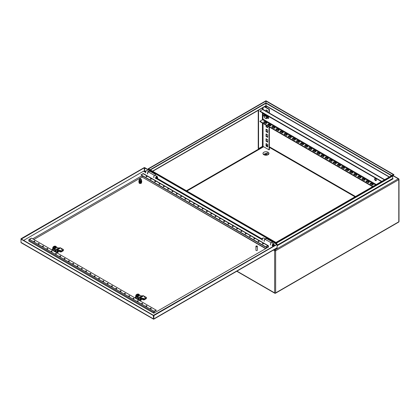 <?xml version="1.0" encoding="UTF-8"?>
<svg xmlns="http://www.w3.org/2000/svg" width="420" height="420" viewBox="0 0 420 420"><rect width="100%" height="100%" fill="white"/><g stroke="black" fill="none" stroke-linecap="round" stroke-linejoin="round"><path stroke-width="0.63" d="M149.252 170.158L147.987 168.893L275.971 242.781L275.971 243.316L149.305 170.237M277.137 245.753L393.125 178.789L392.627 178.5L392.695 175.933L275.971 243.364M275.142 293.186A0.709 0.41 -120 0 0 275.494 293.223A0.709 0.41 -120 0 0 275.641 292.897L275.641 250.756L398.795 179.655L398.795 221.797A0.709 0.41 60 0 1 398.648 222.117A0.709 0.709 0 0 0 399 221.508A0.709 0.41 180 0 1 398.795 221.797L275.641 292.897A0.709 0.41 180 0 1 275.142 293.018A0.709 0.41 180 0 1 274.638 292.897A0.709 0.41 120 0 0 274.785 293.223L236.744 271.257L274.785 293.223A0.709 0.709 0 0 0 275.494 293.223L398.648 222.117A0.709 0.41 60 0 1 398.291 222.085M265.976 105.903L152.717 171.292L265.976 105.903L389.225 177.061L265.976 105.667L152.513 171.171M265.976 101.105L393.382 174.662L275.971 242.45L148.565 168.893L265.976 101.105L265.976 105.667L389.435 176.946M266.474 153.851A0.709 0.41 180 0 1 266.679 154.14A0.709 0.41 180 0 1 266.243 154.518A0.709 0.41 180 0 1 265.472 154.429A0.709 0.41 180 0 1 265.267 154.14A0.709 0.41 180 0 1 265.703 153.762A0.709 0.41 180 0 1 266.474 153.851M266.637 154.282A0.709 0.41 0 0 0 266.474 154.14A0.709 0.41 0 0 0 265.314 154.282M399 221.508L399 179.366A0.709 0.709 0 0 0 398.648 178.752L398.648 178.752A0.709 0.41 120 0 0 398.291 178.789L275.142 249.89A0.709 0.41 120 0 0 274.785 250.262A0.709 0.41 120 0 0 274.638 250.756A0.709 0.41 0 0 0 275.142 250.877A0.709 0.41 0 0 0 275.641 250.756A0.709 0.41 -120 0 0 275.494 250.262A0.709 0.41 -120 0 0 275.142 249.89L274.449 249.491M398.648 178.752L393.083 175.539L398.648 178.752A0.709 0.41 120 0 1 398.795 179.078M392.695 175.933L393.96 174.662L265.976 100.774L147.987 168.893M275.971 242.781L393.96 174.662M267.724 112.13L267.724 110.812L266.06 109.851L266.06 111.169M266.39 111.358L266.39 110.045M266.06 125.15L266.06 126.782L267.724 127.748L267.724 126.11M267.724 127.36L266.39 126.593L266.06 126.782M266.39 126.593L266.39 125.339M267.724 132.557L267.724 130.053L266.06 129.092L266.06 131.596L267.724 132.557M267.724 132.174L266.39 131.402L266.06 131.596M266.39 131.402L266.39 129.286M267.724 137.366L267.724 134.867L266.06 133.906L266.06 136.405L267.724 137.366M267.724 136.983L266.39 136.211L266.06 136.405M266.39 136.211L266.39 134.095M267.724 142.18L267.724 139.676L266.06 138.716L266.06 141.215L267.724 142.18M267.724 141.792L266.39 141.026L266.06 141.215M266.39 141.026L266.39 138.91M267.724 146.99L267.724 144.485L266.06 143.525L266.06 146.029L267.724 146.99M267.724 146.606L266.39 145.834L266.06 146.029M266.39 145.834L266.39 143.719M258.227 110.376L258.227 148.433L258.557 148.628L262.39 146.412A0.473 0.273 180 0 1 263.057 146.412L269.057 149.877L269.057 126.882M269.057 125.533L269.057 124.577M269.057 112.901L269.057 109.468L269.388 109.273L264.763 106.601M264.432 106.796L269.057 109.468M269.057 149.877L269.388 149.683L269.388 127.071M269.388 125.727L269.388 124.766M269.388 113.09L269.388 109.273M258.557 148.628L258.557 110.187M146.422 170.767A1.06 0.614 120 0 0 145.462 172.148L144.302 171.124L144.302 167.848L149.321 170.531L149.321 171.397M272.055 242.739L272.391 241.295L277.137 244.041L277.137 247.936L153.694 319.205L153.988 315.525L153.321 315.525L21 239.132L21 238.749L144.154 167.648L144.821 167.648L149.321 170.531M153.321 315.525L153.61 319.205L21 242.645L21 239.132M144.674 167.848L144.485 171.344M257.35 246.351L257.35 250.199A0.709 0.41 180 0 1 256.914 250.572A0.709 0.41 180 0 1 256.142 250.488A0.709 0.41 180 0 1 255.932 250.199L255.932 246.351A0.709 0.41 180 0 1 256.373 245.973A0.709 0.41 180 0 1 257.14 246.062A0.709 0.41 180 0 1 257.35 246.351A0.709 0.41 180 0 1 256.914 246.724A0.709 0.41 180 0 1 256.142 246.64A0.709 0.41 180 0 1 255.932 246.351M139.818 179.482A0.709 0.41 180 0 1 139.613 179.193A0.709 0.41 180 0 1 140.049 178.815A0.709 0.41 180 0 1 140.821 178.904A0.709 0.41 180 0 1 141.026 179.193A0.709 0.41 180 0 1 140.59 179.571A0.709 0.41 180 0 1 139.818 179.482M21 242.645L153.652 319.226L277.137 247.931M272.139 241.442L266.921 238.429L276.785 244.34L153.468 315.32L21.352 239.048L144.302 167.848M277.137 244.424L153.988 315.525M149.567 170.389L149.567 171.255M155.736 173.948L266.222 237.736L155.736 173.948M155.4 175.392L155.484 174.09L150.266 171.077A0.945 0.546 120 0 0 150.05 171.034A0.945 0.546 120 0 0 149.793 171.124L148.402 171.927A1.176 0.683 120 0 0 147.635 172.966A1.176 0.683 120 0 0 147.814 173.911M265.976 237.883L265.976 238.749M266.222 238.602L266.222 237.736M33.952 241.427A0.509 0.294 180 0 1 34.834 241.427M34.036 241.49A0.509 0.294 0 0 0 34.75 241.08A0.509 0.294 0 0 0 34.036 241.49M38.262 243.915A0.509 0.294 180 0 1 39.144 243.915M38.346 243.978A0.509 0.294 0 0 0 39.06 243.563A0.509 0.294 0 0 0 38.346 243.978M42.572 246.404A0.509 0.294 180 0 1 43.454 246.404M42.656 246.466A0.509 0.294 0 0 0 43.37 246.052A0.509 0.294 0 0 0 42.656 246.466M46.883 248.892A0.509 0.294 180 0 1 47.765 248.892M46.961 248.955A0.509 0.294 0 0 0 47.68 248.54A0.509 0.294 0 0 0 46.961 248.955M51.193 251.381A0.509 0.294 180 0 1 52.075 251.381M51.272 251.444A0.509 0.294 0 0 0 51.991 251.029A0.509 0.294 0 0 0 51.272 251.444M55.503 253.869A0.509 0.294 180 0 1 56.385 253.869M55.582 253.932A0.509 0.294 0 0 0 56.301 253.517A0.509 0.294 0 0 0 55.582 253.932M59.813 256.358A0.509 0.294 180 0 1 60.69 256.358M59.892 256.421A0.509 0.294 0 0 0 60.611 256.006A0.509 0.294 0 0 0 59.892 256.421M64.118 258.846A0.509 0.294 180 0 1 65 258.846M64.202 258.909A0.509 0.294 0 0 0 64.921 258.494A0.509 0.294 0 0 0 64.202 258.909M68.428 261.334A0.509 0.294 180 0 1 69.311 261.334M68.513 261.397A0.509 0.294 0 0 0 69.232 260.983A0.509 0.294 0 0 0 68.513 261.397M72.739 263.823A0.509 0.294 180 0 1 73.621 263.823M72.823 263.886A0.509 0.294 0 0 0 73.542 263.471A0.509 0.294 0 0 0 72.823 263.886M77.049 266.312A0.509 0.294 180 0 1 77.931 266.312M77.133 266.375A0.509 0.294 0 0 0 77.847 265.96A0.509 0.294 0 0 0 77.133 266.375M81.359 268.8A0.509 0.294 180 0 1 82.241 268.8M81.443 268.863A0.509 0.294 0 0 0 82.157 268.448A0.509 0.294 0 0 0 81.443 268.863M85.67 271.288A0.509 0.294 180 0 1 86.552 271.288M85.754 271.352A0.509 0.294 0 0 0 86.468 270.937A0.509 0.294 0 0 0 85.754 271.352M89.98 273.777A0.509 0.294 180 0 1 90.862 273.777M90.064 273.84A0.509 0.294 0 0 0 90.778 273.425A0.509 0.294 0 0 0 90.064 273.84M94.29 276.266A0.509 0.294 180 0 1 95.172 276.266M94.374 276.329A0.509 0.294 0 0 0 95.088 275.914A0.509 0.294 0 0 0 94.374 276.329M98.6 278.754A0.509 0.294 180 0 1 99.482 278.754M98.684 278.817A0.509 0.294 0 0 0 99.398 278.402A0.509 0.294 0 0 0 98.684 278.817M102.911 281.243A0.509 0.294 180 0 1 103.793 281.243M102.995 281.306A0.509 0.294 0 0 0 103.709 280.891A0.509 0.294 0 0 0 102.995 281.306M107.221 283.731A0.509 0.294 180 0 1 108.103 283.731M107.3 283.794A0.509 0.294 0 0 0 108.019 283.379A0.509 0.294 0 0 0 107.3 283.794M111.531 286.219A0.509 0.294 180 0 1 112.413 286.219M111.61 286.282A0.509 0.294 0 0 0 112.329 285.868A0.509 0.294 0 0 0 111.61 286.282M115.841 288.708A0.509 0.294 180 0 1 116.723 288.708M115.92 288.771A0.509 0.294 0 0 0 116.639 288.356A0.509 0.294 0 0 0 115.92 288.771M120.152 291.197A0.509 0.294 180 0 1 121.028 291.197M120.23 291.26A0.509 0.294 0 0 0 120.95 290.845A0.509 0.294 0 0 0 120.23 291.26M124.457 293.685A0.509 0.294 180 0 1 125.339 293.685M124.541 293.743A0.509 0.294 0 0 0 125.26 293.333A0.509 0.294 0 0 0 124.541 293.743M128.767 296.173A0.509 0.294 180 0 1 129.649 296.173M128.851 296.231A0.509 0.294 0 0 0 129.57 295.822A0.509 0.294 0 0 0 128.851 296.231M133.077 298.657A0.509 0.294 180 0 1 133.959 298.657M133.161 298.72A0.509 0.294 0 0 0 133.88 298.31A0.509 0.294 0 0 0 133.161 298.72M137.387 301.145A0.509 0.294 180 0 1 138.269 301.145M137.471 301.208A0.509 0.294 0 0 0 138.185 300.799A0.509 0.294 0 0 0 137.471 301.208M141.697 303.634A0.509 0.294 180 0 1 142.579 303.634M141.781 303.697A0.509 0.294 0 0 0 142.496 303.287A0.509 0.294 0 0 0 141.781 303.697M146.008 306.122A0.509 0.294 180 0 1 146.89 306.122M146.092 306.185A0.509 0.294 0 0 0 146.806 305.77A0.509 0.294 0 0 0 146.092 306.185M150.318 308.611A0.509 0.294 180 0 1 151.2 308.611M150.402 308.674A0.509 0.294 0 0 0 151.116 308.259A0.509 0.294 0 0 0 150.402 308.674M154.628 311.099A0.509 0.294 180 0 1 155.426 311.036L155.426 310.748A0.509 0.294 0 0 0 154.712 311.162L154.14 311.866L154.066 313.073M154.319 311.388L29.332 239.227A0.709 0.41 120 0 0 28.98 239.605A0.709 0.41 120 0 0 28.833 240.093L153.82 312.254A0.709 0.41 -60 0 1 153.967 311.761A0.709 0.41 -60 0 1 154.319 311.388L154.712 311.162M30.524 238.938A0.509 0.294 180 0 0 30.439 238.88L31.332 238.077L156.319 310.233L155.426 311.036M29.332 239.227L29.726 239.001A0.509 0.294 0 0 0 30.439 238.591M28.833 240.093L28.833 241.059L153.82 313.215L153.82 312.254M155.426 310.748L156.319 310.233M154.066 312.496L154.571 312.784M262.474 243.863A0.509 0.294 180 0 1 263.356 243.863M263.272 243.511A0.509 0.294 0 0 0 262.558 243.925A0.509 0.294 0 0 0 263.272 243.511M258.163 241.374A0.509 0.294 180 0 1 259.046 241.374M258.962 241.022A0.509 0.294 0 0 0 258.248 241.437A0.509 0.294 0 0 0 258.962 241.022M253.853 238.886A0.509 0.294 180 0 1 254.735 238.886M254.651 238.534A0.509 0.294 0 0 0 253.937 238.948A0.509 0.294 0 0 0 254.651 238.534M249.543 236.397A0.509 0.294 180 0 1 250.425 236.397M250.341 236.045A0.509 0.294 0 0 0 249.627 236.46A0.509 0.294 0 0 0 250.341 236.045M245.233 233.909A0.509 0.294 180 0 1 246.115 233.909M246.031 233.557A0.509 0.294 0 0 0 245.317 233.972A0.509 0.294 0 0 0 246.031 233.557M240.922 231.42A0.509 0.294 180 0 1 241.804 231.42M241.721 231.068A0.509 0.294 0 0 0 241.007 231.483A0.509 0.294 0 0 0 241.721 231.068M236.612 228.931A0.509 0.294 180 0 1 237.494 228.931M237.41 228.58A0.509 0.294 0 0 0 236.696 228.995A0.509 0.294 0 0 0 237.41 228.58M232.302 226.443A0.509 0.294 180 0 1 233.184 226.443M233.105 226.091A0.509 0.294 0 0 0 232.386 226.506A0.509 0.294 0 0 0 233.105 226.091M227.992 223.954A0.509 0.294 180 0 1 228.874 223.954M228.795 223.603A0.509 0.294 0 0 0 228.076 224.018A0.509 0.294 0 0 0 228.795 223.603M223.681 221.466A0.509 0.294 180 0 1 224.564 221.466M224.485 221.114A0.509 0.294 0 0 0 223.766 221.529A0.509 0.294 0 0 0 224.485 221.114M219.377 218.978A0.509 0.294 180 0 1 220.253 218.978M220.174 218.626A0.509 0.294 0 0 0 219.455 219.041A0.509 0.294 0 0 0 220.174 218.626M215.066 216.489A0.509 0.294 180 0 1 215.948 216.489M215.864 216.137A0.509 0.294 0 0 0 215.145 216.552A0.509 0.294 0 0 0 215.864 216.137M210.756 214.001A0.509 0.294 180 0 1 211.638 214.001M211.554 213.649A0.509 0.294 0 0 0 210.835 214.064A0.509 0.294 0 0 0 211.554 213.649M206.446 211.512A0.509 0.294 180 0 1 207.328 211.512M207.244 211.16A0.509 0.294 0 0 0 206.525 211.575A0.509 0.294 0 0 0 207.244 211.16M202.136 209.024A0.509 0.294 180 0 1 203.018 209.024M202.934 208.672A0.509 0.294 0 0 0 202.22 209.087A0.509 0.294 0 0 0 202.934 208.672M197.825 206.535A0.509 0.294 180 0 1 198.707 206.535M198.623 206.183A0.509 0.294 0 0 0 197.909 206.598A0.509 0.294 0 0 0 198.623 206.183M193.515 204.047A0.509 0.294 180 0 1 194.397 204.047M194.313 203.695A0.509 0.294 0 0 0 193.599 204.109A0.509 0.294 0 0 0 194.313 203.695M189.205 201.558A0.509 0.294 180 0 1 190.087 201.558M190.003 201.206A0.509 0.294 0 0 0 189.289 201.621A0.509 0.294 0 0 0 190.003 201.206M184.895 199.07A0.509 0.294 180 0 1 185.777 199.07M185.692 198.718A0.509 0.294 0 0 0 184.978 199.133A0.509 0.294 0 0 0 185.692 198.718M180.584 196.581A0.509 0.294 180 0 1 181.466 196.581M181.382 196.229A0.509 0.294 0 0 0 180.668 196.644A0.509 0.294 0 0 0 181.382 196.229M176.274 194.093A0.509 0.294 180 0 1 177.156 194.093M177.072 193.746A0.509 0.294 0 0 0 176.358 194.156A0.509 0.294 0 0 0 177.072 193.746M171.964 191.604A0.509 0.294 180 0 1 172.846 191.604M172.767 191.258A0.509 0.294 0 0 0 172.048 191.667A0.509 0.294 0 0 0 172.767 191.258M167.653 189.121A0.509 0.294 180 0 1 168.535 189.121M168.457 188.769A0.509 0.294 0 0 0 167.738 189.178A0.509 0.294 0 0 0 168.457 188.769M163.343 186.632A0.509 0.294 180 0 1 164.225 186.632M164.147 186.281A0.509 0.294 0 0 0 163.427 186.69A0.509 0.294 0 0 0 164.147 186.281M159.038 184.144A0.509 0.294 180 0 1 159.915 184.144M159.836 183.792A0.509 0.294 0 0 0 159.117 184.202A0.509 0.294 0 0 0 159.836 183.792M154.728 181.655A0.509 0.294 180 0 1 155.61 181.655M155.526 181.303A0.509 0.294 0 0 0 154.807 181.718A0.509 0.294 0 0 0 155.526 181.303M150.418 179.167A0.509 0.294 180 0 1 151.3 179.167M151.216 178.815A0.509 0.294 0 0 0 150.497 179.23A0.509 0.294 0 0 0 151.216 178.815M146.108 176.678A0.509 0.294 180 0 1 146.99 176.678M146.905 176.327A0.509 0.294 0 0 0 146.186 176.741A0.509 0.294 0 0 0 146.905 176.327M268.223 247.165L268.149 246.041L267.582 246.288L267.582 245.999A0.509 0.294 0 0 0 266.863 246.409L265.976 246.928L140.989 174.767L265.976 246.928M267.057 247.842L142.989 176.211L141.818 176.883L265.639 248.656M142.989 173.612L267.976 245.774A0.709 0.41 -60 0 1 268.328 245.737L143.341 173.576A0.709 0.41 120 0 0 142.989 173.612L142.595 174.127A0.509 0.294 180 0 1 142.679 174.19M143.341 173.576L268.328 245.737A0.709 0.41 -60 0 1 268.475 246.062L268.475 247.023L153.82 313.215M265.976 247.217L266.863 246.409M266.784 246.351A0.509 0.294 180 0 1 267.582 246.288M140.989 174.767L141.881 174.253A0.509 0.294 0 0 0 142.595 173.838M267.976 245.774L267.582 245.999M265.892 248.514L141.818 176.883M272.491 246.031A1.297 0.751 -60 0 1 272.223 245.432A1.297 0.751 -60 0 1 272.79 244.13A1.297 0.751 -60 0 1 273.788 243.784A1.297 0.751 -60 0 1 274.055 244.335M273.788 243.784L271.955 242.723A1.297 0.751 120 0 0 270.958 243.07A1.297 0.751 120 0 0 270.391 244.377A1.297 0.751 120 0 0 270.659 244.97M273.635 244.561A0.709 0.41 120 0 0 273.63 244.503L273.745 244.414A0.824 0.478 -60 0 1 273.83 244.445A0.824 0.478 -60 0 1 273.992 244.713L273.856 244.64M273.053 244.388A0.709 0.41 120 0 0 272.727 244.813M264.327 241.316A1.297 0.751 -60 0 1 264.059 240.718A1.297 0.751 -60 0 1 264.553 239.495A1.297 0.751 -60 0 1 265.503 239.022M265.519 239.012L263.786 238.009A1.297 0.751 120 0 0 262.789 238.355A1.297 0.751 120 0 0 262.222 239.663A1.297 0.751 120 0 0 262.495 240.256M273.42 245.747A1.297 0.751 -60 0 1 273.053 246.01L273.121 245.564M274.307 245.291L274.307 245.096A0.588 0.341 120 0 0 273.473 245.579A0.588 0.341 120 0 0 273.887 245.821L274.307 245.291L273.641 245.868M273.294 245.863L273.641 246.062M155.836 178.678A1.297 0.751 -60 0 1 155.568 178.085A1.297 0.751 -60 0 1 156.135 176.778A1.297 0.751 -60 0 1 157.133 176.431A1.297 0.751 -60 0 1 157.4 176.988M157.133 176.431L155.3 175.376A1.297 0.751 120 0 0 154.303 175.723A1.297 0.751 120 0 0 153.736 177.025A1.297 0.751 120 0 0 154.004 177.618M156.398 177.035A0.709 0.41 120 0 0 156.077 177.46M147.672 173.964A1.297 0.751 -60 0 1 147.404 173.371A1.297 0.751 -60 0 1 147.898 172.148A1.297 0.751 -60 0 1 148.848 171.67M148.864 171.659L147.137 170.662A1.297 0.751 120 0 0 146.134 171.008A1.297 0.751 120 0 0 145.572 172.31A1.297 0.751 120 0 0 145.84 172.904M156.77 178.4A1.297 0.751 -60 0 1 156.398 178.658L156.471 178.211M157.652 177.938L157.652 177.749A0.588 0.341 120 0 0 156.817 178.227A0.588 0.341 120 0 0 157.238 178.469L157.652 177.938L156.986 178.516M156.639 178.511L156.986 178.71M135.817 295.512L135.817 296.284A2.006 1.155 -0 0 0 136.117 296.887A2.006 1.155 -0 0 0 136.405 297.103A2.006 1.155 -0 0 0 136.773 297.271L136.773 296.499A2.006 1.155 180 0 1 136.117 296.121A2.006 1.155 180 0 1 135.817 295.512A2.006 1.155 180 0 1 136.568 294.609M135.817 295.979A2.121 1.223 -0 0 0 135.702 296.378A2.121 1.223 -0 0 0 136.322 297.244A2.121 1.223 -0 0 0 137.471 297.586M135.702 296.378L135.702 297.439A2.121 1.223 -0 0 0 136.322 298.305A2.121 1.223 -0 0 0 138.642 298.568M138.925 298.641A2.357 1.36 180 0 1 137.823 298.798A2.357 1.36 180 0 1 136.153 298.399A2.357 1.36 180 0 1 135.466 297.439A2.357 1.36 180 0 1 135.702 296.846M135.702 296.809L135.392 297.108A2.594 1.496 -0 0 0 135.23 297.633A2.594 1.496 -0 0 0 135.392 298.153L136.92 299.035A2.594 1.496 -0 0 0 137.823 299.129A2.594 1.496 -0 0 0 138.726 299.035L139.487 298.399M137.298 294.346L138.673 294.95A1.003 0.578 -0 0 0 138.821 294.646A1.003 0.578 -0 0 0 138.527 294.242A1.003 0.578 -0 0 0 137.298 294.152L137.298 294.346A1.003 0.578 180 0 1 138.527 294.431A1.003 0.578 180 0 1 138.81 294.745M136.831 294.745A1.003 0.578 180 0 1 136.967 294.541L136.967 294.346A1.003 0.578 -0 0 0 136.82 294.646A1.003 0.578 -0 0 0 137.114 295.055A1.003 0.578 -0 0 0 138.343 295.139L138.448 295.685L138.784 295.491L138.673 294.95M139.346 295.418A1.533 0.882 180 0 1 139.351 295.512A1.533 0.882 180 0 1 138.406 296.331A1.533 0.882 180 0 1 136.736 296.142A1.533 0.882 180 0 1 136.29 295.512A1.533 0.882 180 0 1 136.3 295.418M139.052 294.793A1.533 0.882 180 0 1 139.351 295.323A1.533 0.882 180 0 1 138.406 296.137A1.533 0.882 180 0 1 136.736 295.948A1.533 0.882 180 0 1 136.29 295.323A1.533 0.882 180 0 1 136.568 294.814M138.941 294.556A2.006 1.155 180 0 1 139.529 294.908L140.369 295.522A0.709 0.41 -0 0 0 140.501 295.601A0.709 0.41 -0 0 0 140.663 295.649L141.461 295.838A0.709 0.41 180 0 1 141.593 295.874A0.709 0.41 180 0 1 141.703 295.927L138.542 297.759A0.709 0.41 180 0 1 138.442 297.691A0.709 0.41 180 0 1 138.38 297.617L138.059 297.155A0.709 0.41 -0 0 0 137.97 297.061A0.709 0.41 -0 0 0 137.839 296.987L136.773 296.499M137.839 296.987L137.839 297.754A0.709 0.41 180 0 1 137.97 297.832A0.709 0.41 180 0 1 138.059 297.927L138.38 298.389A0.709 0.41 -0 0 0 138.442 298.457L138.537 297.754A0.473 0.273 -120 0 0 138.742 297.796L139.634 297.538A1.885 1.087 60 0 1 140.012 297.528A1.885 1.087 60 0 1 140.432 297.696L143.152 299.05L143.152 299.817L144.154 299.88L144.154 299.108L143.152 299.05M143.152 299.817L140.322 298.399A0.473 0.273 -120 0 0 140.123 298.363L139.23 298.62A1.885 1.087 60 0 1 138.852 298.631A1.885 1.087 60 0 1 138.537 298.52M144.154 299.108L144.942 298.814L140.737 297.875M146.528 297.507L143.903 296.042L145.535 298.468L146.317 297.859L146.317 298.625L146.317 297.859M146.317 298.625L144.154 299.88M138.742 297.796L141.907 295.969A0.473 0.273 60 0 1 141.708 295.932M140.432 297.696L143.598 295.869A1.885 1.087 -120 0 0 143.178 295.701A1.885 1.087 -120 0 0 142.8 295.712L139.634 297.538M138.726 299.995L138.726 299.035M140.249 299.114L140.249 298.368M137.298 294.152L137.193 294.572L138.233 295.176M138.448 295.297L138.784 295.491M138.154 295.37L138.154 296.042L136.904 295.853L136.568 294.457L136.904 295.176L138.448 295.202M136.967 294.346L136.568 294.457M138.154 296.042L139.072 295.517L138.737 294.121L137.193 294.094M138.112 295.202L136.967 294.541M138.784 295.008L139.072 294.84M136.904 295.853L136.904 295.176M137.839 297.754L136.773 297.271M141.907 295.969L142.8 295.712M143.598 295.869L143.903 296.042M145.535 298.468L144.942 298.814M52.826 247.601L52.826 248.367A2.006 1.155 -0 0 0 53.125 248.976A2.006 1.155 -0 0 0 53.413 249.186A2.006 1.155 -0 0 0 53.781 249.354L53.781 248.582A2.006 1.155 180 0 1 53.125 248.204A2.006 1.155 180 0 1 52.826 247.601A2.006 1.155 180 0 1 53.576 246.697M52.826 248.062A2.121 1.223 -0 0 0 52.71 248.467A2.121 1.223 -0 0 0 53.33 249.333A2.121 1.223 -0 0 0 54.479 249.674M52.71 248.467L52.71 249.522A2.121 1.223 -0 0 0 53.33 250.388A2.121 1.223 -0 0 0 55.65 250.651M55.934 250.724A2.357 1.36 180 0 1 54.831 250.887A2.357 1.36 180 0 1 53.162 250.488A2.357 1.36 180 0 1 52.474 249.522A2.357 1.36 180 0 1 52.71 248.929M52.71 248.892L52.4 249.197A2.594 1.496 -0 0 0 52.238 249.716A2.594 1.496 -0 0 0 52.4 250.236L53.928 251.118A2.594 1.496 -0 0 0 54.831 251.213A2.594 1.496 -0 0 0 55.734 251.118L56.495 250.488M54.306 246.435L55.687 247.034A1.003 0.578 -0 0 0 55.834 246.734A1.003 0.578 -0 0 0 55.54 246.325A1.003 0.578 -0 0 0 54.306 246.241L54.306 246.435A1.003 0.578 180 0 1 55.54 246.519A1.003 0.578 180 0 1 55.818 246.829M53.844 246.829A1.003 0.578 180 0 1 53.975 246.624L53.975 246.435A1.003 0.578 -0 0 0 53.828 246.734A1.003 0.578 -0 0 0 54.122 247.144A1.003 0.578 -0 0 0 55.351 247.228L55.456 247.769L55.792 247.574L55.687 247.034M56.354 247.501A1.533 0.882 180 0 1 56.364 247.601A1.533 0.882 180 0 1 55.414 248.414A1.533 0.882 180 0 1 53.744 248.225A1.533 0.882 180 0 1 53.298 247.601A1.533 0.882 180 0 1 53.309 247.501M56.059 246.881A1.533 0.882 180 0 1 56.364 247.406A1.533 0.882 180 0 1 55.414 248.225A1.533 0.882 180 0 1 53.744 248.031A1.533 0.882 180 0 1 53.298 247.406A1.533 0.882 180 0 1 53.576 246.897M55.949 246.64A2.006 1.155 180 0 1 56.537 246.992L57.377 247.611A0.709 0.41 -0 0 0 57.509 247.684A0.709 0.41 -0 0 0 57.671 247.737L58.474 247.921A0.709 0.41 180 0 1 58.601 247.958A0.709 0.41 180 0 1 58.711 248.01L55.55 249.842A0.709 0.41 180 0 1 55.451 249.774A0.709 0.41 180 0 1 55.388 249.701L55.067 249.239A0.709 0.41 -0 0 0 54.978 249.149A0.709 0.41 -0 0 0 54.847 249.071L53.781 248.582M54.847 249.071L54.847 249.842A0.709 0.41 180 0 1 54.978 249.916A0.709 0.41 180 0 1 55.067 250.01L55.388 250.472A0.709 0.41 -0 0 0 55.451 250.546L55.545 249.842A0.473 0.273 -120 0 0 55.75 249.884L56.642 249.627A1.885 1.087 60 0 1 57.02 249.617A1.885 1.087 60 0 1 57.44 249.779L60.165 251.134L60.165 251.906L61.163 251.963L61.163 251.191L60.165 251.134M60.165 251.906L57.33 250.488A0.473 0.273 -120 0 0 57.13 250.446L56.243 250.703A1.885 1.087 60 0 1 55.86 250.714A1.885 1.087 60 0 1 55.545 250.603M61.163 251.191L61.95 250.898L57.75 249.958M63.535 249.596L60.916 248.131L62.543 250.556L63.331 249.942L63.331 250.714L63.331 249.942M63.331 250.714L61.163 251.963M55.75 249.884L58.921 248.057A0.473 0.273 60 0 1 58.716 248.015M57.44 249.779L60.606 247.952A1.885 1.087 -120 0 0 60.186 247.79A1.885 1.087 -120 0 0 59.808 247.8L56.642 249.627M55.734 252.084L55.734 251.118M57.262 251.202L57.262 250.457M54.306 246.241L54.201 246.661L55.241 247.259M55.456 247.385L55.792 247.574M55.167 247.459L55.167 248.131L53.912 247.936L53.576 246.54L53.912 247.265L55.456 247.286M53.975 246.435L53.576 246.54M55.167 248.131L56.081 247.601L55.745 246.204L54.201 246.178M55.12 247.286L53.975 246.624M55.792 247.097L56.081 246.928M53.912 247.936L53.912 247.265M54.847 249.842L53.781 249.354M58.921 248.057L59.808 247.8M60.606 247.952L60.916 248.131M62.543 250.556L61.95 250.898M138.621 300.017A2.594 1.496 0 0 0 140.411 298.594L140.411 298.452M139.178 300.337A3.313 1.911 0 0 0 139.424 300.263L141.341 299.35L141.341 299.927A3.654 2.111 0 0 0 141.356 299.891L141.22 298.882M140.716 299.518A3.313 1.911 0 0 0 141.104 298.83M135.24 297.486L134.925 297.67A3.313 1.911 0 0 0 134.799 297.812M140.07 300.856L141.341 299.927M55.629 252.1A2.594 1.496 0 0 0 57.425 250.677L57.425 250.541M56.185 252.42A3.313 1.911 0 0 0 56.432 252.352L58.349 251.438L58.349 252.016A3.654 2.111 0 0 0 58.37 251.974L58.233 250.971M57.729 251.601A3.313 1.911 0 0 0 58.118 250.913M52.248 249.569L51.933 249.753A3.313 1.911 0 0 0 51.807 249.895M57.078 252.94L58.349 252.016M139.067 183.041L139.067 182.385L139.514 183.388L141.157 183.409L141.509 182.648M139.104 183.094L139.104 182.416M139.923 182.774L139.923 183.566L140.038 182.789M141.157 182.642L141.157 183.409L141.241 182.606M141.026 179.398L141.54 179.797L141.241 180.448L140.038 180.668L139.072 180.112L139.613 179.361M139.072 180.154L139.104 180.978L139.923 181.451L141.241 181.246L141.509 180.532M139.067 180.133L139.104 180.978L139.104 180.175M139.613 179.403A1.066 0.614 0 0 0 139.55 180.311A1.066 0.614 0 0 0 141.062 180.311A1.066 0.614 0 0 0 141.062 179.44A1.066 0.614 0 0 0 141.026 179.419M141.241 180.448L141.157 181.293L141.241 180.448M140.038 180.668L140.038 181.466L140.038 180.668M138.894 181.22L138.894 181.991A1.412 0.819 0 0 0 139.309 182.569A1.412 0.819 0 0 0 140.847 182.742A1.412 0.819 0 0 0 141.719 181.991L141.719 181.603A1.412 0.819 180 0 1 140.847 182.359A1.412 0.819 180 0 1 139.309 182.18A1.412 0.819 180 0 1 138.894 181.603A1.412 0.819 0 0 0 139.309 182.18A1.412 0.819 0 0 0 140.847 182.359A1.412 0.819 0 0 0 141.719 181.603L141.719 181.22A1.412 0.819 180 0 1 140.847 181.976A1.412 0.819 180 0 1 139.309 181.797A1.412 0.819 180 0 1 138.894 181.22A1.412 0.819 180 0 1 138.989 180.925M141.582 180.868A1.412 0.819 180 0 1 141.719 181.22M141.529 180.632A1.297 0.751 180 0 1 141.582 180.836A1.297 0.751 180 0 1 140.684 181.545A1.297 0.751 180 0 1 138.989 180.836A1.297 0.751 180 0 1 139.067 180.579M141.582 180.836L141.582 181.22A1.297 0.751 180 0 1 140.684 181.934A1.297 0.751 180 0 1 138.989 181.22L138.989 180.836M142.07 175.681L32.666 238.844M33.831 239.516L141.818 177.172M23.667 240.382L143.488 171.208L145.488 172.363M155.573 178.185L155.904 178.374M156.035 178.453L262.143 239.71M272.228 245.532L272.559 245.726M272.69 245.8L273.473 246.251M267.519 116.944A1.013 0.583 -120 0 0 267.524 116.855A1.013 0.583 -120 0 0 267.388 116.298L267.944 116.618A1.06 0.614 -120 0 1 268.637 117.553A1.06 0.614 -120 0 1 268.475 118.403A1.06 0.614 -120 0 1 267.944 118.351L267.393 118.031M264.306 114.518L264.306 115.862M375.491 178.563A1.239 0.714 -120 0 0 374.871 178.5A1.239 0.714 -120 0 0 374.682 179.492A1.239 0.714 -120 0 0 375.491 180.584A1.239 0.714 -120 0 0 376.11 180.647A1.239 0.714 -120 0 0 376.299 179.655A1.239 0.714 -120 0 0 375.491 178.563M376.252 180.511A1.239 0.714 60 0 1 375.821 180.39A1.239 0.714 60 0 1 375.06 178.447M372.603 186.664L259.949 121.621L259.949 121.233L262.61 119.695A0.473 0.273 120 0 0 262.946 119.117L262.946 115.463L264.353 116.277M370.156 183.855A0.824 0.478 180 0 1 371.49 183.713L372.992 184.579A0.824 0.478 180 0 1 373.165 184.721M366.062 181.493A0.824 0.478 180 0 1 367.4 181.346L368.897 182.212A0.824 0.478 180 0 1 369.07 182.359M361.967 179.13A0.824 0.478 180 0 1 363.305 178.983L364.802 179.849A0.824 0.478 180 0 1 364.975 179.996M357.872 176.762A0.824 0.478 180 0 1 359.21 176.621L360.707 177.487A0.824 0.478 180 0 1 360.88 177.629M353.776 174.4A0.824 0.478 180 0 1 355.115 174.258L356.617 175.124A0.824 0.478 180 0 1 356.785 175.266M349.681 172.037A0.824 0.478 180 0 1 351.02 171.89L352.522 172.757A0.824 0.478 180 0 1 352.69 172.904M345.587 169.675A0.824 0.478 180 0 1 346.925 169.528L348.427 170.394A0.824 0.478 180 0 1 348.595 170.541M341.492 167.307A0.824 0.478 180 0 1 342.83 167.165L344.332 168.032A0.824 0.478 180 0 1 344.505 168.173M337.402 164.945A0.824 0.478 180 0 1 338.735 164.803L340.237 165.669A0.824 0.478 180 0 1 340.41 165.811M333.307 162.582A0.824 0.478 180 0 1 334.64 162.435L336.142 163.301A0.824 0.478 180 0 1 336.315 163.448M329.212 160.22A0.824 0.478 180 0 1 330.55 160.072L332.047 160.939A0.824 0.478 180 0 1 332.22 161.086M325.117 157.852A0.824 0.478 180 0 1 326.456 157.71L327.952 158.576A0.824 0.478 180 0 1 328.125 158.718M321.022 155.489A0.824 0.478 180 0 1 322.361 155.347L323.862 156.214A0.824 0.478 180 0 1 324.03 156.356M316.927 153.127A0.824 0.478 180 0 1 318.266 152.98L319.767 153.846A0.824 0.478 180 0 1 319.935 153.993M312.832 150.764A0.824 0.478 180 0 1 314.171 150.617L315.672 151.484A0.824 0.478 180 0 1 315.84 151.625M308.737 148.397A0.824 0.478 180 0 1 310.076 148.255L311.577 149.121A0.824 0.478 180 0 1 311.745 149.263M304.642 146.034A0.824 0.478 180 0 1 305.981 145.892L307.482 146.753A0.824 0.478 180 0 1 307.655 146.9M300.552 143.672A0.824 0.478 180 0 1 301.885 143.525L303.387 144.391A0.824 0.478 180 0 1 303.56 144.538M296.457 141.309A0.824 0.478 180 0 1 297.796 141.162L299.292 142.028A0.824 0.478 180 0 1 299.465 142.17M292.362 138.941A0.824 0.478 180 0 1 293.701 138.799L295.197 139.666A0.824 0.478 180 0 1 295.37 139.808M288.267 136.579A0.824 0.478 180 0 1 289.606 136.432L291.102 137.298A0.824 0.478 180 0 1 291.275 137.445M284.172 134.216A0.824 0.478 180 0 1 285.511 134.069L287.012 134.935A0.824 0.478 180 0 1 287.18 135.083M280.077 131.849A0.824 0.478 180 0 1 281.416 131.707L282.917 132.573A0.824 0.478 180 0 1 283.085 132.715M275.982 129.486A0.824 0.478 180 0 1 277.321 129.344L278.822 130.211A0.824 0.478 180 0 1 278.99 130.352M271.887 127.123A0.824 0.478 180 0 1 273.226 126.977L274.727 127.843A0.824 0.478 180 0 1 274.901 127.99M267.797 124.761A0.824 0.478 180 0 1 269.131 124.614L270.632 125.48A0.824 0.478 180 0 1 270.806 125.627M263.702 122.393A0.824 0.478 180 0 1 265.036 122.252L266.537 123.118A0.824 0.478 180 0 1 266.711 123.26M372.934 186.47L259.949 121.233M371.826 184.868A0.824 0.478 -0 0 0 372.724 184.968A0.824 0.478 -0 0 0 373.233 184.527A0.824 0.478 -0 0 0 372.992 184.191L371.49 183.325A0.824 0.478 -0 0 0 370.592 183.225A0.824 0.478 -0 0 0 370.083 183.666A0.824 0.478 -0 0 0 370.325 184.002L371.826 184.868M367.731 182.501A0.824 0.478 -0 0 0 368.629 182.606A0.824 0.478 -0 0 0 369.138 182.165A0.824 0.478 -0 0 0 368.897 181.828L367.4 180.962A0.824 0.478 -0 0 0 366.497 180.857A0.824 0.478 -0 0 0 365.988 181.298A0.824 0.478 -0 0 0 366.23 181.634L367.731 182.501M363.636 180.138A0.824 0.478 -0 0 0 364.534 180.243A0.824 0.478 -0 0 0 365.043 179.802A0.824 0.478 -0 0 0 364.802 179.466L363.305 178.6A0.824 0.478 -0 0 0 362.402 178.495A0.824 0.478 -0 0 0 361.893 178.936A0.824 0.478 -0 0 0 362.135 179.272L363.636 180.138M359.541 177.776A0.824 0.478 -0 0 0 360.439 177.881A0.824 0.478 -0 0 0 360.948 177.44A0.824 0.478 -0 0 0 360.707 177.103L359.21 176.237A0.824 0.478 -0 0 0 358.312 176.132A0.824 0.478 -0 0 0 357.803 176.573A0.824 0.478 -0 0 0 358.045 176.909L359.541 177.776M355.446 175.413A0.824 0.478 -0 0 0 356.349 175.513A0.824 0.478 -0 0 0 356.858 175.072A0.824 0.478 -0 0 0 356.617 174.736L355.115 173.87A0.824 0.478 -0 0 0 354.218 173.77A0.824 0.478 -0 0 0 353.708 174.211A0.824 0.478 -0 0 0 353.95 174.547L355.446 175.413M351.351 173.045A0.824 0.478 -0 0 0 352.254 173.15A0.824 0.478 -0 0 0 352.763 172.709A0.824 0.478 -0 0 0 352.522 172.373L351.02 171.507A0.824 0.478 -0 0 0 350.123 171.402A0.824 0.478 -0 0 0 349.613 171.843A0.824 0.478 -0 0 0 349.855 172.179L351.351 173.045M347.261 170.683A0.824 0.478 -0 0 0 348.159 170.788A0.824 0.478 -0 0 0 348.668 170.347A0.824 0.478 -0 0 0 348.427 170.011L346.925 169.145A0.824 0.478 -0 0 0 346.028 169.04A0.824 0.478 -0 0 0 345.518 169.481A0.824 0.478 -0 0 0 345.76 169.816L347.261 170.683M343.166 168.32A0.824 0.478 -0 0 0 344.064 168.42A0.824 0.478 -0 0 0 344.573 167.984A0.824 0.478 -0 0 0 344.332 167.648L342.83 166.782A0.824 0.478 -0 0 0 341.933 166.677A0.824 0.478 -0 0 0 341.423 167.118A0.824 0.478 -0 0 0 341.665 167.454L343.166 168.32M339.071 165.958A0.824 0.478 -0 0 0 339.969 166.058A0.824 0.478 -0 0 0 340.478 165.617A0.824 0.478 -0 0 0 340.237 165.28L338.735 164.414A0.824 0.478 -0 0 0 337.838 164.315A0.824 0.478 -0 0 0 337.328 164.75A0.824 0.478 -0 0 0 337.57 165.091L339.071 165.958M334.976 163.59A0.824 0.478 -0 0 0 335.874 163.695A0.824 0.478 -0 0 0 336.383 163.254A0.824 0.478 -0 0 0 336.142 162.918L334.64 162.052A0.824 0.478 -0 0 0 333.743 161.947A0.824 0.478 -0 0 0 333.233 162.388A0.824 0.478 -0 0 0 333.475 162.724L334.976 163.59M330.881 161.228A0.824 0.478 -0 0 0 331.779 161.333A0.824 0.478 -0 0 0 332.288 160.892A0.824 0.478 -0 0 0 332.047 160.555L330.55 159.689A0.824 0.478 -0 0 0 329.647 159.584A0.824 0.478 -0 0 0 329.138 160.025A0.824 0.478 -0 0 0 329.38 160.361L330.881 161.228M326.786 158.865A0.824 0.478 -0 0 0 327.684 158.965A0.824 0.478 -0 0 0 328.193 158.529A0.824 0.478 -0 0 0 327.952 158.188L326.456 157.327A0.824 0.478 -0 0 0 325.553 157.222A0.824 0.478 -0 0 0 325.043 157.663A0.824 0.478 -0 0 0 325.29 157.999L326.786 158.865M322.691 156.497A0.824 0.478 -0 0 0 323.594 156.602A0.824 0.478 -0 0 0 324.104 156.161A0.824 0.478 -0 0 0 323.862 155.825L322.361 154.959A0.824 0.478 -0 0 0 321.463 154.859A0.824 0.478 -0 0 0 320.954 155.295A0.824 0.478 -0 0 0 321.195 155.636L322.691 156.497M318.596 154.135A0.824 0.478 -0 0 0 319.499 154.24A0.824 0.478 -0 0 0 320.008 153.799A0.824 0.478 -0 0 0 319.767 153.463L318.266 152.597A0.824 0.478 -0 0 0 317.368 152.492A0.824 0.478 -0 0 0 316.858 152.933A0.824 0.478 -0 0 0 317.1 153.269L318.596 154.135M314.506 151.772A0.824 0.478 -0 0 0 315.404 151.877A0.824 0.478 -0 0 0 315.913 151.436A0.824 0.478 -0 0 0 315.672 151.1L314.171 150.234A0.824 0.478 -0 0 0 313.273 150.129A0.824 0.478 -0 0 0 312.764 150.57A0.824 0.478 -0 0 0 313.005 150.906L314.506 151.772M310.411 149.41A0.824 0.478 -0 0 0 311.309 149.51A0.824 0.478 -0 0 0 311.819 149.074A0.824 0.478 -0 0 0 311.577 148.733L310.076 147.866A0.824 0.478 -0 0 0 309.178 147.767A0.824 0.478 -0 0 0 308.669 148.208A0.824 0.478 -0 0 0 308.91 148.543L310.411 149.41M306.317 147.042A0.824 0.478 -0 0 0 307.214 147.147A0.824 0.478 -0 0 0 307.724 146.706A0.824 0.478 -0 0 0 307.482 146.37L305.981 145.504A0.824 0.478 -0 0 0 305.083 145.404A0.824 0.478 -0 0 0 304.574 145.84A0.824 0.478 -0 0 0 304.815 146.181L306.317 147.042M302.221 144.679A0.824 0.478 -0 0 0 303.119 144.784A0.824 0.478 -0 0 0 303.629 144.344A0.824 0.478 -0 0 0 303.387 144.008L301.885 143.141A0.824 0.478 -0 0 0 300.988 143.036A0.824 0.478 -0 0 0 300.479 143.477A0.824 0.478 -0 0 0 300.72 143.813L302.221 144.679M298.127 142.317A0.824 0.478 -0 0 0 299.024 142.422A0.824 0.478 -0 0 0 299.534 141.981A0.824 0.478 -0 0 0 299.292 141.645L297.796 140.779A0.824 0.478 -0 0 0 296.893 140.674A0.824 0.478 -0 0 0 296.383 141.115A0.824 0.478 -0 0 0 296.625 141.451L298.127 142.317M294.031 139.954A0.824 0.478 -0 0 0 294.929 140.054A0.824 0.478 -0 0 0 295.439 139.619A0.824 0.478 -0 0 0 295.197 139.277L293.701 138.411A0.824 0.478 -0 0 0 292.798 138.311A0.824 0.478 -0 0 0 292.288 138.752A0.824 0.478 -0 0 0 292.53 139.088L294.031 139.954M289.937 137.587A0.824 0.478 -0 0 0 290.834 137.692A0.824 0.478 -0 0 0 291.344 137.251A0.824 0.478 -0 0 0 291.102 136.915L289.606 136.048A0.824 0.478 -0 0 0 288.708 135.949A0.824 0.478 -0 0 0 288.199 136.385A0.824 0.478 -0 0 0 288.44 136.721L289.937 137.587M285.842 135.224A0.824 0.478 -0 0 0 286.744 135.329A0.824 0.478 -0 0 0 287.254 134.888A0.824 0.478 -0 0 0 287.012 134.552L285.511 133.686A0.824 0.478 -0 0 0 284.613 133.581A0.824 0.478 -0 0 0 284.104 134.022A0.824 0.478 -0 0 0 284.345 134.358L285.842 135.224M281.746 132.862A0.824 0.478 -0 0 0 282.649 132.967A0.824 0.478 -0 0 0 283.159 132.526A0.824 0.478 -0 0 0 282.917 132.19L281.416 131.323A0.824 0.478 -0 0 0 280.518 131.219A0.824 0.478 -0 0 0 280.009 131.66A0.824 0.478 -0 0 0 280.25 131.995L281.746 132.862M277.657 130.499A0.824 0.478 -0 0 0 278.555 130.599A0.824 0.478 -0 0 0 279.064 130.158A0.824 0.478 -0 0 0 278.822 129.822L277.321 128.956A0.824 0.478 -0 0 0 276.423 128.856A0.824 0.478 -0 0 0 275.914 129.297A0.824 0.478 -0 0 0 276.155 129.633L277.657 130.499M273.562 128.132A0.824 0.478 -0 0 0 274.459 128.237A0.824 0.478 -0 0 0 274.969 127.796A0.824 0.478 -0 0 0 274.727 127.46L273.226 126.593A0.824 0.478 -0 0 0 272.328 126.488A0.824 0.478 -0 0 0 271.819 126.929A0.824 0.478 -0 0 0 272.06 127.265L273.562 128.132M269.467 125.769A0.824 0.478 -0 0 0 270.365 125.874A0.824 0.478 -0 0 0 270.874 125.433A0.824 0.478 -0 0 0 270.632 125.097L269.131 124.231A0.824 0.478 -0 0 0 268.233 124.126A0.824 0.478 -0 0 0 267.724 124.567A0.824 0.478 -0 0 0 267.965 124.903L269.467 125.769M265.372 123.407A0.824 0.478 -0 0 0 266.269 123.506A0.824 0.478 -0 0 0 266.779 123.07A0.824 0.478 -0 0 0 266.537 122.735L265.036 121.868A0.824 0.478 -0 0 0 264.138 121.763A0.824 0.478 -0 0 0 263.629 122.204A0.824 0.478 -0 0 0 263.87 122.54L265.372 123.407M268.616 118.256A1.06 0.614 60 0 1 268.28 118.157L267.519 117.716M267.398 117.647L267.498 117.731A1.769 1.018 60 0 0 267.493 117.086L267.661 116.991A1.769 1.018 -120 0 1 267.661 117.632L267.498 117.731M264.532 115.993L263.277 115.269L262.946 115.463M265.435 115.169L262.946 113.731L262.946 113.153M381.433 181.561L259.949 111.421L259.949 111.038L262.61 109.499A0.945 0.546 -60 0 1 263.083 109.452L384.709 179.671M381.769 181.372L259.949 111.038M264.973 117.994L264.348 116.382L264.973 115.489L266.222 116.214L266.852 117.826L266.222 118.713L265.057 118.157M266.852 117.826L267.524 117.432L266.899 118.325L266.222 118.713M267.524 117.432L266.899 115.82L265.65 115.101L264.973 115.489M266.899 115.82L266.222 116.214M266.353 115.505L266.438 115.458A1.412 0.819 60 0 1 266.443 115.458A1.412 0.819 60 0 1 266.8 115.742M266.789 115.757L266.81 115.715A1.769 1.018 60 0 1 267.251 116.366L267.13 116.408M267.251 116.366L267.414 116.272A1.769 1.018 -120 0 0 266.978 115.621L266.81 115.715M267.341 116.96L267.661 116.991M267.236 116.371A1.412 0.819 60 0 1 267.414 116.912M265.75 115.154L265.729 115.096A1.769 1.018 60 0 1 266.269 115.264L266.269 115.458M266.401 115.148A1.769 1.018 -120 0 0 265.897 115.001L265.729 115.096M267.136 117.989L267.257 118.172A1.769 1.018 60 0 1 267.162 118.241A1.769 1.018 60 0 1 266.905 118.319M267.425 118.078L267.257 118.172A1.769 1.018 -120 0 0 267.325 118.146A1.769 1.018 -120 0 0 267.425 118.078L267.251 117.82M266.921 238.429L266.921 238.429A0.945 0.546 120 0 0 266.705 238.387A0.945 0.546 120 0 0 266.448 238.476L265.057 239.279A1.176 0.683 120 0 0 264.285 240.314A1.176 0.683 120 0 0 264.469 241.259M270.391 244.325A1.176 0.683 -60 0 1 271.226 242.839L265.057 239.279M272.139 242.309L271.31 242.786M153.736 176.978A1.176 0.683 -60 0 1 154.571 175.487L148.402 171.927M155.484 174.956L154.654 175.439M145.493 171.89L145.441 171.859A0.588 0.341 -60 0 1 146.029 170.84L146.134 170.898M145.64 170.935L145.32 171.591M157.531 177.476L157.112 177.24A0.588 0.341 120 0 0 156.524 178.259L156.938 178.5M156.954 177.193A0.588 0.341 -60 0 1 156.959 177.214L157.091 177.061A0.824 0.478 -60 0 1 157.174 177.093A0.824 0.478 -60 0 1 157.337 177.361L157.201 177.287A0.824 0.478 -60 0 0 157.101 177.061M262.148 239.237L262.096 239.211A0.588 0.341 -60 0 1 262.684 238.187L262.789 238.25M262.295 238.287L261.975 238.938M274.187 244.828L273.767 244.587A0.588 0.341 120 0 0 273.179 245.611L273.593 245.847M145.462 172.148A1.06 0.614 120 0 0 145.603 172.573M156.524 177.392L156.429 177.445A0.824 0.478 -60 0 0 156.188 178.028L156.266 178.091M156.23 178.726A1.06 0.614 -60 0 1 156.009 178.243A1.06 0.614 -60 0 1 156.471 177.172A1.06 0.614 -60 0 1 157.29 176.888A1.06 0.614 -60 0 1 157.511 177.377A1.06 0.614 -60 0 1 157.505 177.466M157.222 176.857A1.06 0.614 120 0 0 157.159 176.809A1.06 0.614 120 0 0 156.34 177.098A1.06 0.614 120 0 0 155.878 178.164A1.06 0.614 120 0 0 156.098 178.647M263.078 238.114A1.06 0.614 120 0 0 262.117 239.5A1.06 0.614 120 0 0 262.259 239.925M273.179 244.739L273.084 244.797A0.824 0.478 -60 0 0 272.837 245.375M272.885 246.078A1.06 0.614 -60 0 1 272.664 245.59A1.06 0.614 -60 0 1 273.126 244.524A1.06 0.614 -60 0 1 273.945 244.241A1.06 0.614 -60 0 1 274.166 244.724A1.06 0.614 -60 0 1 274.16 244.813M273.871 244.209A1.06 0.614 120 0 0 273.814 244.162A1.06 0.614 120 0 0 272.995 244.445A1.06 0.614 120 0 0 272.533 245.511A1.06 0.614 120 0 0 272.753 245.999M263.639 146.748L186.926 191.042M391.85 175.549L265.976 102.874L150.097 169.775M393.125 178.789L392.627 178.5L277.137 245.175M399 179.366A0.709 0.41 0 0 1 398.795 179.655A0.709 0.41 -120 0 0 398.648 179.161A0.709 0.41 -120 0 0 398.291 178.789L392.931 175.691M275.494 293.223L398.648 222.117M265.724 107.158L265.724 106.05M263.708 154.208L267.629 152.917L268.238 154.208C267.361 155.127 266.017 155.284 264.201 154.675L263.708 154.208M268.097 152.255A3.003 1.732 0 0 0 263.849 152.255A3.003 1.732 0 0 0 263.849 154.712A3.003 1.732 0 0 0 268.097 154.712A3.003 1.732 0 0 0 268.097 152.255M355.021 196.812L269.388 147.373M267.724 146.412L266.39 145.64M391.534 175.733L265.976 103.241L150.412 169.958M266.39 145.063L267.724 145.834M269.388 146.795L355.519 196.523M266.222 106.05L266.222 107.447M267.629 152.917L267.393 153.242M276.024 243.395L392.627 176.075M263.141 146.459L186.428 190.754M273.446 250.068L274.638 250.756L274.638 292.897L236.948 271.136M149.567 170.447L155.684 173.975M266.222 237.794L272.339 241.327M263.057 146.412L263.057 123.417M263.057 115.4L263.057 113.794M263.057 109.436L263.057 107.588M262.39 146.412L262.39 123.034M262.39 119.826L262.39 112.833M262.39 109.625L262.39 107.972M143.819 171.397L144.302 171.124M277.137 247.695L153.988 318.796M153.321 318.796L21 242.403M144.674 171.124L145.32 171.497M157.4 178.469L261.975 238.844M273.641 246.157L273.221 245.915M262.117 239.505L156.566 178.563M267.556 247.553L266.474 246.928M140.9 297.959L144.869 298.846M145.603 298.421L144.065 296.131M138.059 297.927L138.059 297.155M138.38 297.617L138.38 298.389M57.907 250.042L61.877 250.934M62.617 250.504L61.079 248.215M55.067 250.01L55.067 249.239M55.388 249.701L55.388 250.472M375.601 184.931L262.61 119.695M268.28 118.157L267.944 118.351M376.268 184.543L262.946 119.117M384.437 179.828L262.61 109.499M371.49 183.325L371.49 183.713M367.4 180.962L367.4 181.346M363.305 178.6L363.305 178.983M359.21 176.237L359.21 176.621M355.115 173.87L355.115 174.258M351.02 171.507L351.02 171.89M346.925 169.145L346.925 169.528M342.83 166.782L342.83 167.165M338.735 164.414L338.735 164.803M334.64 162.052L334.64 162.435M330.55 159.689L330.55 160.072M326.456 157.327L326.456 157.71M322.361 154.959L322.361 155.347M318.266 152.597L318.266 152.98M314.171 150.234L314.171 150.617M310.076 147.866L310.076 148.255M305.981 145.504L305.981 145.892M301.885 143.141L301.885 143.525M297.796 140.779L297.796 141.162M293.701 138.411L293.701 138.799M289.606 136.048L289.606 136.432M285.511 133.686L285.511 134.069M281.416 131.323L281.416 131.707M277.321 128.956L277.321 129.344M273.226 126.593L273.226 126.977M269.131 124.231L269.131 124.614M265.036 121.868L265.036 122.252M372.992 184.579L372.992 184.191M368.897 182.212L368.897 181.828M364.802 179.849L364.802 179.466M360.707 177.487L360.707 177.103M356.617 175.124L356.617 174.736M352.522 172.757L352.522 172.373M348.427 170.394L348.427 170.011M344.332 168.032L344.332 167.648M340.237 165.669L340.237 165.28M336.142 163.301L336.142 162.918M332.047 160.939L332.047 160.555M327.952 158.576L327.952 158.188M323.862 156.214L323.862 155.825M319.767 153.846L319.767 153.463M315.672 151.484L315.672 151.1M311.577 149.121L311.577 148.733M307.482 146.753L307.482 146.37M303.387 144.391L303.387 144.008M299.292 142.028L299.292 141.645M295.197 139.666L295.197 139.277M291.102 137.298L291.102 136.915M287.012 134.935L287.012 134.552M282.917 132.573L282.917 132.19M278.822 130.211L278.822 129.822M274.727 127.843L274.727 127.46M270.632 125.48L270.632 125.097M266.537 123.118L266.537 122.735M265.445 116.036A1.412 0.819 -120 0 0 264.442 116.613A1.412 0.819 -120 0 0 265.445 118.346A1.412 0.819 -120 0 0 266.443 117.768A1.412 0.819 -120 0 0 265.445 116.036M266.448 238.476L272.139 241.763M149.793 171.124L155.484 174.41M139.613 180.343L139.613 179.193M141.026 180.327L141.026 179.193M135.23 297.633L135.23 298.058M52.238 249.716L52.238 250.142M150.266 171.077L155.484 174.09"/></g></svg>
